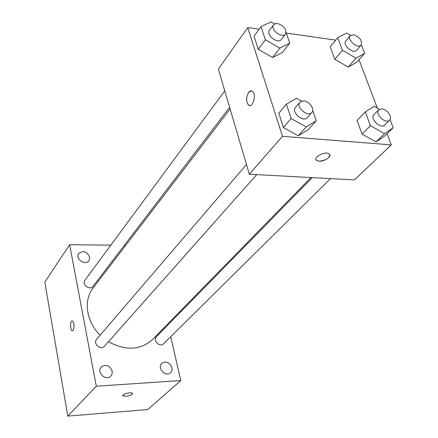 <?xml version="1.0" encoding="UTF-8"?>
<svg xmlns="http://www.w3.org/2000/svg" width="438" height="438" viewBox="0 0 438 438"><rect width="100%" height="100%" fill="white"/><g stroke="black" fill="none" stroke-linecap="round" stroke-linejoin="round"><path stroke-width="0.66" d="M170.694 336.751L180.795 380.556L147.781 409.546L67.808 416.1L44.818 282.094L69.658 244.705L110.825 245.154M171.915 367.597C169.566 362.303 166.205 360.852 161.83 363.244C156.64 367.723 165.674 377.583 170.519 372.716C171.866 371.397 172.331 369.688 171.915 367.597M89.686 257.046C86.866 251.423 83.198 250.235 78.698 253.482C74.717 258.683 85.426 266.14 88.974 260.654L89.686 257.046M112.216 371.117C109.692 365.401 106.045 364.016 101.271 366.967C96.042 372.136 106.012 381.635 110.874 376.111L112.144 373.844L112.216 371.117M167.754 324L167.951 324.854M180.795 380.556L96.283 386.201L67.808 416.1M96.283 386.201L69.658 244.705M73.124 330.405C74.542 326.677 74.329 323.556 72.489 321.049C70.217 319.86 69.866 330.077 72.15 330.778L73.124 330.405M72.199 320.988C70.091 320.813 70.047 330.17 72.155 330.778L72.44 330.827M124.343 245.302L125.75 245.318M132.572 393.548C132.073 394.879 129.845 395.81 125.876 396.341L122.941 395.87C121.299 394.348 131.258 391.671 132.451 393.319C132.5 394.693 130.31 395.7 125.881 396.346L122.826 395.645M312.223 177.636L156.393 336.652C152.457 340.299 159.903 347.783 163.538 343.83L330.504 178.627M224.771 90.863L84.879 280.287C81.468 284.476 89.965 290.788 93.031 286.348L229.616 107.305M246.463 164.518L96.574 339.362C92.642 343.545 100.844 350.707 104.452 346.239L256.728 174.614M230.103 108.974L93.119 287.952C83.247 300.222 86.138 321.689 100.16 335.18M108.46 341.722C125.733 351.024 140.456 350.28 152.621 339.477L310.942 177.565M387.05 133.71L391.287 144.885L354.446 179.93L249.321 174.209L218.359 69.094L247.744 27.589L259.137 29.215M391.287 144.885L282.477 136.317L249.321 174.209M282.477 136.317L247.744 27.589M248.685 92.391C250.164 90.633 251.571 90.447 252.912 91.832C256.925 96.097 251.927 109.412 248.154 104.66C246.003 100.915 246.183 96.825 248.685 92.391M390.044 119.558L393.182 127.737L384.673 136.021L376.018 141.961L362.089 134.121L357.096 120.428L362.089 134.121L376.018 141.961L384.515 133.656L370.444 125.69L365.325 111.893L374.167 106.242L379.418 109.243M286.113 32.538L289.726 43.121L282.45 52.483L272.606 57.498L258.261 49.335L254.051 36.239L258.261 49.335L272.606 57.498L279.844 48.098L265.34 39.792L261.021 26.614L271.078 21.9L274.577 23.92M359.007 59.694L377.326 108.049M286.299 33.08L335.727 40.115M312.71 110.425L316.258 120.806L308.308 129.593L298.311 135.753L283.397 127.496L278.787 113.168L283.397 127.496L298.311 135.753L306.222 126.938L291.139 118.539L286.408 104.096L296.63 98.26L301.612 101.063M361.355 44.78L364.64 53.348L356.817 62.158L348.226 67.052L334.796 59.294L330.214 46.729L334.796 59.294L348.226 67.052L356.034 58.199L342.467 50.321L337.769 37.673L346.54 33.058L350.531 35.396M329.819 154.74C329.168 158.425 325.576 160.565 319.039 161.162L317.046 160.697C311.785 158.457 323.868 151.022 328.681 153.596C333.154 155.43 324.985 161.781 319.039 161.168L317.041 160.691L315.951 159.563M249.709 105.525L248.16 104.66C246.008 100.915 246.189 96.825 248.691 92.391L251.335 90.912M364.64 53.348L356.034 58.199M350.258 35.67L345.817 40.904C342.045 44.785 353.351 54.531 356.631 50.228L361.147 45.059C362.412 40.564 359.894 37.126 353.592 34.733L350.258 35.67C346.491 39.546 357.873 49.363 361.147 45.059M342.467 50.321L334.796 59.294M337.769 37.673L330.214 46.729M356.817 62.158L348.226 67.052M393.182 127.737L384.515 133.656M378.739 109.752L373.904 114.685C369.519 118.616 380.731 129.467 384.641 125.065L389.557 120.198C392.798 117.433 387.132 109.111 381.848 108.832L378.739 109.752C374.353 113.677 385.654 124.6 389.557 120.198M370.444 125.69L362.089 134.121M365.325 111.893L357.096 120.428M384.673 136.021L376.018 141.961M289.726 43.121L279.844 48.098M273.575 24.774L269.463 30.342C265.642 34.887 278.037 44.462 281.327 39.519L285.516 34.022C286.753 29.341 284.114 25.842 277.604 23.532L275.217 23.657L273.575 24.774C269.753 29.313 282.236 38.966 285.516 34.022M265.34 39.792L258.261 49.335M261.021 26.614L254.051 36.239M282.45 52.483L272.606 57.498M316.258 120.806L306.222 126.938M299.942 102.136L295.447 107.381C290.914 112.046 303.249 122.788 307.257 117.669L311.84 112.5C315.053 109.347 309.37 101.2 303.764 100.882L299.942 102.136C295.409 106.801 307.832 117.625 311.84 112.5M291.139 118.539L283.397 127.496M286.408 104.096L278.787 113.168M308.308 129.593L298.311 135.753"/></g></svg>
